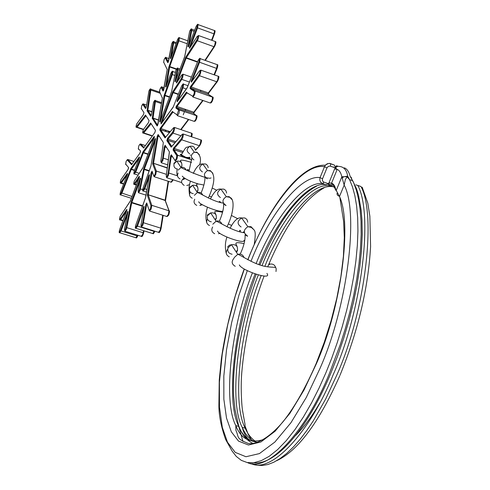 <?xml version="1.0" encoding="UTF-8"?>
<svg xmlns="http://www.w3.org/2000/svg" width="490" height="490" viewBox="0 0 490 490"><rect width="100%" height="100%" fill="white"/><g stroke="black" fill="none" stroke-linecap="round" stroke-linejoin="round"><path stroke-width="0.73" d="M252.417 463.669L257.109 465.182L262.266 465.5L267.858 464.532L273.83 462.217L280.121 458.524L286.65 453.446L293.32 447.039L300.052 439.389L306.734 430.612L313.282 420.855L325.636 399.105L336.575 375.591C365.516 311.456 376.59 215.171 360.983 186.543L355.887 184.834M238.391 424.836C241.49 434.183 246.397 440.388 253.11 443.456M335.344 188.197L333.31 186.586L329.286 185.777L328.416 184.056L328.716 183.425L328.337 184.026L325.691 184.62L322.702 183.615C320.203 182.458 319.327 180.461 320.068 177.619L322.518 178.819L322.389 180.565L323.363 181.925L328.557 183.744M330.554 163.66L334.407 165.087L335.313 167.145L336.385 165.761L338.553 166.386C343.551 166.459 346.589 169.712 347.673 176.131L345.389 179.426L344.164 185.122L341.83 176.688C340.813 172.584 339.27 170.159 337.194 169.411L334.615 168.964L328.974 182.794L331.571 183.174C333.549 183.793 334.94 185.906 335.748 189.507L339.49 196.508L337.261 194.989L336.979 193.323M247.468 462.597C267.889 473.101 306.697 430.275 329.384 373.49L340.391 344.292L345.346 328.545L349.78 312.338L353.584 295.948L356.677 279.668L358.986 263.798L360.481 248.626L361.155 234.404L361.02 221.345L360.138 209.604L358.576 199.277L356.414 190.414L353.743 183.003L350.025 175.984C348.794 171.482 346.896 168.768 344.329 167.843L344.586 167.941M334.615 168.964L335.283 167.843L330.107 166.104L328.367 166.361L326.952 167.911L324.496 166.722L325.605 164.928L327.296 163.752L329.268 163.403L330.689 163.825C329.703 162.937 327.914 163.415 325.329 165.246C301.172 163.709 269.512 205.151 247.775 259.749M330.511 186.035L329.109 184.767L328.974 182.794L328.716 183.425M335.283 167.843L337.782 166.239L336.385 165.761M244.192 268.992C233.32 298.753 225.725 328.625 221.4 358.588L219.257 379.897L218.895 404.74C218.754 414.779 220.996 426.337 225.608 439.426L232.046 450.978L236.254 456.404L241.3 460.355L247.181 462.542L253.863 462.713L261.256 460.661L269.243 456.288L277.646 449.569L286.289 440.62L294.949 429.65L303.42 416.966L311.524 402.945L319.094 387.988L326.015 372.504L331.724 358.184L337.151 342.908L342.173 326.885L346.663 310.366L350.509 293.639L353.621 277.015L355.912 260.821L357.351 245.355L357.927 230.906L357.663 217.695L356.61 205.892L354.852 195.596L352.469 186.849L349.566 179.646L347.673 176.131L343.459 176.853L342.363 178.293M341.849 176.737L336.14 190.665L335.748 189.507M350.025 175.984L353.333 181.98M188.969 157.596L185.9 157.315L181.355 154.889C187.321 144.372 185.422 148.495 190.028 146.216C186.286 148.758 186.169 151.281 189.673 153.793M357.853 185.489C373.331 214.087 362.141 310.415 333.224 374.611C310.446 431.555 271.338 474.308 250.819 463.466M258.353 274.865C237.668 325.636 228.671 402.051 242.225 427.372C244.982 433.913 248.871 438.575 253.894 441.355M242.942 441.447L238.74 426.416M238.599 425.663L238.52 425.204M336.465 166.722L335.442 166.796M333.88 166.986L333.133 167.114M255.529 441.374C251.174 438.47 247.732 434.073 245.214 428.187C231.525 402.829 240.468 326.285 261.201 275.558M245.178 426.374L248.283 434.575L252.179 441.165M295.629 435.5C303.947 427.17 311.977 416.365 319.719 403.08M264.87 266.327C282.626 220.99 315.113 180.877 334.511 187.1M332.98 183.897L329.145 184.846M258.861 264.545C276.452 219.869 306.911 181.557 325.691 184.62M323.878 182.176L322.702 183.615C304.039 180.596 273.708 218.877 256.123 263.546M329.286 185.777C310.378 182.452 279.68 220.788 262.04 265.568M257.991 442.237C249.177 441.57 242.783 436.302 238.802 426.435C225.388 401.139 234.496 324.699 255.168 273.879M252.424 272.881C231.739 323.737 222.497 400.312 235.806 425.608C241.049 439.113 250.366 443.732 263.761 439.463M244.326 269.065L235.329 295.807L227.728 324.711L222.239 354.184L219.41 382.304L219.477 407.184L222.319 427.39L227.483 442.213L235.218 452.368L245.956 456.741L259.437 453.587L274.859 442.06L290.95 422.711L306.305 397.439L319.762 368.933C347.777 306.317 358.968 212.372 344.164 185.122L339.49 196.508C352.139 222.993 341.469 307.365 316.344 363.807L304.008 390.016L289.915 413.315L275.111 431.225L260.894 441.974L248.436 445.012L238.495 441.086L231.317 431.788L226.503 418.062L223.863 399.27L223.826 376.075L226.515 349.836L231.703 322.353L238.863 295.458L247.303 270.645M250.966 261.341C269.145 214.761 300.731 174.409 320.068 177.619L324.496 166.722C303.047 162.306 267.583 208.256 247.909 259.816M326.952 167.911L322.518 178.819M357.743 185.41L360.413 186.31M330.389 166.184L330.689 163.825L334.407 165.087M186.053 169.84C185.006 167.721 183.327 166.937 181.006 167.494L178.17 170.134M181.802 166.275C182.311 162.521 180.663 160.806 176.859 161.143L174.073 163.74C173.472 166.692 174.605 168.462 177.478 169.05M194.738 199.234C193.403 201.954 194.083 203.999 196.778 205.371M207.135 178.636C203.411 175.984 203.546 173.295 207.546 170.575L210.259 170.569L212.874 173.307M190.249 192.135C188.919 194.812 189.587 196.833 192.245 198.199M202.774 195.13C201.702 192.791 199.902 191.921 197.366 192.527L194.334 195.339M222.828 203.019L223.152 202.664M197.066 192.068L197.88 190.726C198.438 186.739 196.692 184.926 192.643 185.3L189.667 188.062C189.018 191.198 190.218 193.066 193.268 193.679M234.03 258.199C231.219 261.513 231.623 264.214 235.243 266.297M247.352 235.862C243.12 232.885 243.303 229.835 247.903 226.705L251.009 226.668L253.992 229.853M227.336 249.624C225.443 252.76 226.086 255.168 229.271 256.84M221.921 224.095C220.831 221.492 218.889 220.525 216.096 221.192L212.838 224.2M243.046 232.523L244.198 231.372M215.361 220.071L216.237 218.638C216.85 214.387 214.994 212.47 210.669 212.887L207.478 215.839C206.768 219.177 208.042 221.168 211.3 221.799M244.045 257.599C242.948 254.684 240.847 253.593 237.748 254.335L234.232 257.569M268.661 264.594L269.806 264.165C272.869 263.62 274.841 264.827 275.729 267.785M236.45 252.35L237.399 250.807C238.079 246.268 236.094 244.228 231.452 244.694L228.009 247.867C227.238 251.437 228.591 253.557 232.082 254.218M212.654 227.023C211.049 229.963 211.723 232.193 214.675 233.718M225.841 205.255C221.878 202.45 222.031 199.589 226.313 196.68L229.21 196.662L231.997 199.608M207.435 219.036C205.959 221.897 206.645 224.059 209.5 225.523M220.433 197.556C216.537 194.793 216.684 191.982 220.88 189.128L223.728 189.115L224.677 189.557L225.988 190.88L226.607 193.072M241.111 226.974C236.952 224.046 237.129 221.051 241.631 217.989L244.682 217.958L245.692 218.43L247.089 219.826L247.738 222.166M202.401 171.904C198.738 169.289 198.867 166.643 202.793 163.972L205.463 163.972L206.357 164.389L207.766 165.957L208.177 167.703M200.532 204.857L201.39 204.152M240.651 231.035L239.475 230.913M174.201 150.038L173.699 149.867M166.41 147.453L165.02 146.994L162.833 160.689L161.216 162.723L160.824 161.014C161.081 162.668 161.694 161.78 162.649 158.356L164.175 147.141L165.112 145.236L169.375 151.796L166.263 175.935C166.545 177.668 167.176 176.774 168.162 173.239L170.624 155.673L171.31 154.773L174.918 160.334C176.082 159.587 176.688 158 176.737 155.563L173.099 150.075L173.344 148.501L181.196 139.001C182.654 136.128 182.923 134.652 182.004 134.579L171.145 147.135L166.845 140.648L167.513 138.321L172.511 132.325C173.913 129.525 174.183 128.104 173.313 128.043L165.001 137.868L159.826 130.064L160.071 128.594L172.296 111.542L176.964 114.819L178.648 110.115L175.898 108.027L176.124 106.52L186.274 92.316L192.558 96.181L193.072 95.881L194.126 93.596L194.389 91.465L190.071 88.574L190.285 87.042L198.897 74.952C200.355 71.871 200.563 70.505 199.522 70.872L191.314 82.198L191.247 80.868L198.805 61.973C199.736 58.561 199.473 58.126 198.021 60.68L186.911 88.28L177.153 101.755L177.104 100.426L182.262 87.49C183.174 84.145 182.942 83.692 181.557 86.136L173.289 106.894L181.557 86.136M165.442 146.02L165.02 146.994L164.175 147.141M159.379 136.618L158.068 136.183L153.535 163.299L167.317 167.813M158.472 135.277L158.068 136.183L157.259 136.294L158.148 134.511L158.515 135.289M165.491 146.038L165.112 145.236M172.633 157.045L171.212 156.573L168.358 175.653L166.674 177.705L166.263 175.935M171.641 155.575L171.212 156.573L170.342 156.727M152.696 173.093L151.937 172.841L148.268 194.781L165.124 200.177L168.137 181.233M152.286 171.972L151.937 172.841L151.11 172.946L152.023 171.2L153.744 175.922M171.696 155.593L171.31 154.773M190.665 155.208L190.273 155.073M182.531 152.506L173.95 149.658L177.643 155.22L177.006 158.987L175.31 161.167L174.918 160.334M182.96 133.984L183.419 134.064L182.782 137.776L181.717 139.791L174.293 148.464L173.95 149.658L173.099 150.075M183.156 151.404L174.293 148.464L173.779 147.68M147.282 204.82L146.62 204.612L142.945 225.075L141.389 226.98L140.991 225.192M146.933 203.779L146.62 204.612L145.787 204.704L146.706 202.964L149.113 210.277M175.046 142.706L167.678 140.25L171.837 146.479M174.256 127.461L174.673 127.535L174.042 131.13L173.019 133.09L168.015 139.087L167.678 140.25L166.845 140.648M175.886 141.714L168.015 139.087L167.513 138.321M154.687 101.026L155.434 100.566L155.446 101.559L153.058 118.09L152.268 118.243L154.662 101.712C154.699 100.407 154.301 100.683 153.486 102.52L151.52 114.446L150.663 116.253L147.086 110.85L150.069 90.234C150.105 88.978 149.732 89.254 148.936 91.054L146.375 106.759L145.542 108.529L142.786 104.376L141.702 105.956L141.255 108.498L143.987 112.706L143.374 114.807L136.649 124.037C136.018 126.053 135.993 126.855 136.575 126.445L145.512 115.058L149.064 120.528L148.439 122.684L143.319 129.709C142.67 131.779 142.651 132.612 143.258 132.202L150.669 122.996L155.453 130.365L154.846 132.545L143.692 147.943L139.852 144.36L138.762 145.953L138.321 148.666L140.514 150.987L139.932 153.137L131.59 164.652L127.161 159.893L126.12 161.418L125.673 164.083L128.564 167.513L127.988 169.626L120.908 179.818C120.252 181.931 120.234 182.758 120.852 182.298L127.308 173.417L127.259 174.82L120.712 191.449C119.909 194.457 120.081 194.928 121.226 192.864L130.916 168.456L139.258 156.978L139.221 158.386L134.462 170.44C133.648 173.503 133.844 173.962 135.038 171.819L143.025 151.802L154.185 136.453L154.203 137.782L143.025 167.494L134.37 180.883C133.678 183.18 133.69 184.02 134.413 183.395L139.154 176.375L139.178 177.705L130.524 200.71L120.166 216.396C119.474 218.681 119.474 219.538 120.166 218.981L126.714 209.444L126.726 210.81L119.823 229.142C118.99 232.364 119.193 232.842 120.424 230.57L127.853 211.355L124.54 229.155C124.509 231.305 125.024 230.729 126.077 227.427L131.161 202.052L140.14 178.354L140.422 178.121L140.465 178.666L138.113 190.714C138.119 192.791 138.646 192.172 139.699 188.864L143.705 168.732L154.926 138.927L155.563 138.615L151.006 165.681L143.264 187.548C142.498 190.788 142.774 191.118 144.091 188.534L148.764 175.457L149.426 174.691L145.72 197.096L135.901 224.732C135.124 228.046 135.393 228.426 136.716 225.859L143.429 207.105L143.962 206.235L144.042 207.08M169.46 132.631L160.628 129.672L165.663 137.218M173.227 112.412L172.805 112.271L160.941 128.57L160.622 129.66L159.826 130.064M170.244 131.688L160.941 128.57L160.438 127.853M194.463 111.885L193.789 112.204L193.489 113.343L176.719 107.622L179.567 109.827L178.948 113.374L177.349 115.646L176.964 114.819M194.291 112.161L194.071 112.651M187.364 93.253L186.8 93.057L177.025 106.483L176.719 107.622L175.898 108.027M202.689 100.395L193.789 112.204L177.025 106.483L176.51 105.748M209.003 92.604L208.317 92.928L208.011 94.086L190.91 88.157L195.259 91.054L194.634 94.656L192.956 97.032L192.558 96.181M208.826 92.886L208.593 93.394M200.618 70.131L201.041 70.211L200.422 73.757L199.436 75.705L191.216 86.993L190.91 88.157L190.071 88.574M198.897 74.952L199.436 75.705L216.727 81.763L208.317 92.928L191.216 86.993L190.69 86.246M198.046 60.625L198.015 60.662C199.387 58.414 200.122 57.747 200.22 58.653L199.608 62.138L191.958 81.267M192.025 81.175L191.284 80.776M182.831 84.623L183.652 84.2L183.04 87.655L177.79 100.824M177.858 100.738L177.141 100.334M134.438 170.483L131.234 169.442L121.851 193.25L120.571 194.861C119.872 195.302 119.921 194.156 120.705 191.431L120.797 191.216M190.99 29.651L191.78 29.204L191.755 30.484L190.941 30.582C191.039 29.008 190.604 29.265 189.648 31.354L184.626 56.914L175.322 81.493L175.01 81.793L174.942 81.309L177.129 69.727C177.245 68.11 176.829 68.324 175.886 70.37L171.672 91.342L160.322 121.508L159.679 121.845L164.052 95.771L171.629 74.302C172.351 71.313 172.076 71.062 170.796 73.561L166.214 86.424L165.54 86.901L168.86 67.087L178.231 40.541C178.942 37.614 178.66 37.405 177.392 39.917L170.979 57.949L170.312 58.457L172.915 42.912C172.976 41.54 172.572 41.822 171.708 43.757L168.64 60.913L167.758 62.671L165.295 57.912L164.119 59.584L163.66 62.089L167.188 69.525L163.856 89.309L162.974 91.06L161.253 87.398L160.065 89.039L159.593 91.624L162.368 98.165L157.988 124.191L157.106 125.967L152.268 118.243M177.184 68.741L177.974 68.294L177.937 69.635L177.129 69.727M127.265 160.01L127.908 159.52L131.92 164.156M127.161 159.893L127.908 159.52L133.868 161.461M139.956 144.47L140.612 143.98L144.011 147.465M139.852 144.36L140.612 143.98L145.389 145.561M172.07 71.963L172.841 71.509L172.321 74.584L171.629 74.302M178.672 38.294L179.432 37.834L178.917 40.799L178.231 40.541M172.958 42.183L173.705 41.711L173.693 42.783L172.915 42.912M165.785 57.514L165.295 57.912M142.872 104.499L143.533 104.015L146.063 107.812M142.786 104.376L143.533 104.015L146.608 105.062M161.725 86.981L161.253 87.398M150.099 89.603L150.822 89.125L150.834 90.08L147.839 110.268L151.912 111.647M150.069 90.234L150.834 90.08L160.389 93.363M154.662 101.712L155.446 101.559L161.437 103.604M181.423 155.012L180.632 155.042M189.201 157.106C191.125 158.582 190.089 158.748 186.102 157.609C180.393 155.355 178.917 154.221 181.674 154.203M189.361 158.442L188.785 157.841M155.526 171.457L156.359 171.071L155.716 174.697L154.136 176.688L153.756 175.886C154.736 175.475 155.33 173.999 155.526 171.457L152.702 163.954L153.529 163.574L156.359 171.071L166.447 174.36M154.485 176.804L170.973 182.151L172.768 179.689M150.938 205.733L151.79 205.335L151.128 209.083L149.536 211.037L149.138 210.204C150.13 209.873 150.73 208.379 150.938 205.733L147.423 195.455L148.262 195.069L151.79 205.335L168.977 210.798L165.124 200.465L148.268 194.781L147.435 194.879L147.423 195.455M149.916 211.153L166.71 216.47L168.346 214.54L168.977 210.798L169.387 211.251M141.769 227.097L158.448 232.303L160.04 230.423L160.677 228.12L162.729 215.208M144.066 206.903L141.022 225.014C141.132 227.042 141.708 226.325 142.743 222.858L143.582 222.766L160.677 228.12L161.051 228.591C160.487 230.949 159.905 232.064 159.299 231.929M143.791 208.415L137.347 226.423L135.834 228.291C135.105 228.628 135.124 227.434 135.895 224.714L135.92 224.683M136.196 228.407L152.653 233.534L154.436 231.053M136.716 225.859L154.289 231.464L154.883 231.188M149.125 176.743L144.715 189.073L143.196 191.002C142.48 191.308 142.504 190.157 143.258 187.535L143.282 187.511M144.091 188.534L146.969 189.557M149.138 171.084L144.256 169.497L139.919 190.812L138.437 192.717L138.088 190.855M139.699 188.864L142.762 189.532M142.504 206.247L131.706 202.823L126.867 227.378L126.285 229.387L124.858 231.213L124.509 229.289M125.189 231.311L141.218 236.284L142.688 234.483L143.601 230.717M126.077 227.427L143.637 232.891C143.056 235.12 142.517 236.119 142.014 235.886M198.389 35.525L198.75 35.605L198.15 38.955L197.292 40.731L186.335 57.759L197.586 61.734M197.439 62.101L186.163 58.12L185.808 57.073L196.76 40.033L197.292 40.731L213.934 46.685L214.798 44.921L215.373 41.577L215.049 41.46M182.85 74.174L183.217 74.247L182.605 77.647L181.772 79.374L173.319 92.322L178.385 94.068M198.805 61.973L216.598 68.398L217.278 64.692L216.923 64.57M218.405 76.991C218.993 77.647 218.663 79.129 217.419 81.444L216.727 81.763L217.725 79.827L218.32 76.281L217.946 76.152M193.048 97.069L210.29 103.016L212.005 100.658L212.605 97.063L208.25 94.239M208.275 94.252L190.886 88.127L190.267 88.286L194.499 91.048L195.149 90.913L212.862 97.265M177.466 115.683L194.273 121.391L195.902 119.144L196.496 115.603L193.464 113.319L176.7 107.598L176.106 107.733L178.862 109.821L178.648 110.115M194.861 121.3C196.288 120.632 197.948 114.997 196.496 115.603L178.862 109.821L179.481 109.705L196.772 115.83M191.131 136.655L191.657 133.256L191.29 133.133M181.196 139.001L181.717 139.791L199.222 145.653L200.306 143.65L200.912 139.938L200.508 139.803M182.537 152.494L173.552 149.652L177.202 155.14L191.835 159.85M168.162 173.239L169.038 173.086L177.374 175.806M162.649 158.356L163.501 158.209L168.382 159.814M170.134 145.603L171.567 146.081M177.319 155.116L176.192 154.742M187.486 170.643L187.615 169.595M195.332 150.02L199.951 145.273C201.243 143 201.598 141.451 201.01 140.63M172.511 132.325L173.019 133.09L180.951 135.755M180.706 129.568L188.374 119.389M214.02 74.774L216.598 68.398L217.107 68.459L217.358 65.403M182.262 87.49L186.323 89.039M178.238 94.429L173.154 92.671L161.767 122.947M183.242 114.838L184.534 111.432M184.92 110.415L185.183 109.717M173.105 107.298L161.094 123.921L161.069 122.604L172.462 92.341L173.154 92.671L173.319 92.322L172.799 91.636L181.245 78.682L181.772 79.374L189.465 82.051M181.245 78.682C182.592 75.625 182.752 74.394 181.729 74.988L176.51 83.024L176.425 81.806L185.465 57.796L186.163 58.12L177.202 81.922M204.9 60.313L213.934 46.685L214.577 46.415C215.729 44.125 216.023 42.746 215.447 42.287M197.323 25.076L198.132 24.635L197.531 27.93L190.285 47.175M196.76 40.033C198.132 36.915 198.285 35.703 197.213 36.395L189.575 48.314L189.477 47.138L196.827 27.611L213.977 33.859L214.553 30.576L214.24 30.466M211.57 40.211L213.977 33.859L214.449 33.975L214.62 31.287M194.224 31.372L191.755 30.484L189.005 45.245M179.61 70.223L177.937 69.635L176.032 79.735M169.448 97.228L164.848 95.648L160.696 120.491M174.758 75.429L172.321 74.584L164.959 95.25L169.595 96.842M176.351 69.304L169.65 66.959L166.563 85.413M187.156 43.739L178.917 40.799L169.754 66.567L176.559 68.949M176.057 43.628L173.693 42.783L171.322 56.95M169.007 58.592L166.067 57.557L168.333 61.912M164.101 87.747L162.037 87.036L163.568 90.276M158.674 119.989L153.058 118.09L158.644 120.191L153.064 118.317L157.67 125.232L156.322 124.779M147.067 110.415L147.839 110.268L151.882 111.843L147.845 110.489L151.202 115.524M147.282 111.15L148.58 111.585M145.928 115.903L137.022 127.131L143.478 129.287M136.575 126.445L137.022 127.131L136.514 127.296C135.834 127.614 135.877 126.524 136.643 124.025L143.533 114.55M153.064 118.317L152.445 118.102M156.659 123.713L155.312 123.26M151.092 123.86L143.717 132.9L152.451 135.81M143.258 132.202L143.717 132.9L143.184 133.06C142.492 133.378 142.535 132.257 143.313 129.697L148.605 122.414M162.576 134.211L163.17 133.482M165.075 131.161L165.577 130.554M163.268 133.629L161.884 133.164M168.578 131.565L169.264 132.57M162.894 134.695L164.291 135.16M140.52 151.367L140.085 152.88M127.235 174.844L121.312 182.972L123.731 183.75M120.852 182.298L121.312 182.972L120.767 183.174C120.075 183.523 120.124 182.396 120.901 179.799L128.135 169.375M121.226 192.864L132.092 196.508M139.203 158.417L131.387 169.142L134.554 170.171M147.962 154.332L143.35 152.813L135.675 172.211L139.178 173.344M135.038 171.819L135.675 172.211L134.327 173.895C133.672 174.52 133.721 173.362 134.456 170.428L139.252 158.319M154.148 137.892L143.509 152.5L148.084 154.007M139.099 177.888L134.915 184.075L136.569 184.607M134.413 183.395L134.915 184.075L134.236 184.387C133.519 184.73 133.562 183.554 134.364 180.865L142.841 167.917M126.671 210.921L120.663 219.661L123.094 220.42M120.166 218.981L120.663 219.661L120.026 219.924C119.309 220.298 119.352 219.116 120.16 216.378L130.352 201.108M120.007 232.83L135.834 237.73L137.567 235.157M127.584 213.677L121.085 230.937L137.267 235.953L137.763 235.966L138.002 235.292M120.424 230.57L121.085 230.937L119.689 232.732C118.96 233.093 119.009 231.893 119.823 229.124L119.848 229.075M140.115 180.406L131.828 202.413L142.651 205.843M155.293 140.097L144.379 169.081L149.279 170.679M167.28 168.076L153.535 163.299L152.715 163.409L152.702 163.954M171.359 145.775L169.926 145.297M172.939 107.567L173.313 106.832M172.799 91.636L172.462 92.341M185.808 57.073L185.465 57.796M196.827 27.611C197.642 24.414 197.347 24.151 195.951 26.828L188.625 46.293L187.94 46.679L190.941 30.582M150.791 166.484L151.006 165.681M142.743 222.858L145.787 204.704M146.706 202.964L149.138 210.204M147.435 194.879L151.11 172.946M152.023 171.2L153.756 175.886M152.715 163.409L157.259 136.294M158.148 134.511L163.28 142.412M163.274 143.135L160.824 161.014M188.025 169.742L187.891 170.863M191.749 133.942L191.584 136.808C192.374 134.444 192.399 133.262 191.657 133.256L174.673 127.535L173.313 128.043M196.784 116.302L196.453 119.027L195.1 120.981M194.052 112.694L193.813 113.582L194.071 112.688M212.874 97.773L212.562 100.542L211.135 102.594M208.366 94.313L208.599 93.431L208.342 94.294M217.076 68.496L214.473 74.933M200.692 90.748L200.759 91.569M185.624 109.87L185.355 110.569M214.406 46.673L205.273 60.442M214.43 33.994L212.011 40.364L214.442 33.988M143.674 232.793L144.042 230.851L143.662 232.75M161.094 228.469L163.176 215.349L161.081 228.407M169.35 211.582C169.221 214.081 168.633 215.588 167.574 216.102M168.554 181.367L165.522 200.465M173.221 179.836L171.806 181.772M157.517 125.556L152.702 118.311L152.286 118.69M157.504 125.587L157.106 125.967M150.663 116.253L151.496 114.507L153.48 102.508C154.479 100.456 155.128 99.807 155.434 100.566L161.59 102.667M147.086 110.85L147.839 110.477L151.055 115.842M162.355 98.061L162.374 97.663M163.538 90.35L161.963 87.018C161.725 86.289 161.088 86.963 160.059 89.027C159.287 91.624 159.244 92.733 159.93 92.365L159.593 91.624M163.397 90.687L162.974 91.06M145.542 108.529L146.351 106.82L148.929 91.042C149.891 89.027 150.522 88.39 150.822 89.125L159.869 92.23M141.255 108.498L141.592 109.227M167.176 69.445L167.188 69.047M143.987 112.706L143.374 114.807M163.997 62.836L163.66 62.089M168.162 62.304L167.758 62.671M145.303 115.15L145.757 115.842M145.512 115.058L145.861 115.799M149.064 120.528L148.439 122.684M170.839 58.279L170.312 58.457M187.707 40.792L179.432 37.834C179.193 36.989 178.507 37.681 177.386 39.904L170.71 58.573M150.448 123.088L150.914 123.799M168.86 67.087L169.65 66.959L169.754 66.567L169.075 66.297M150.669 122.996L151.024 123.756M155.453 130.365L155.005 132.288M166.086 86.724L165.54 86.901M154.846 132.545L143.907 147.649M166.22 86.412L165.951 87.03M175.334 72.379L172.841 71.509C172.609 70.652 171.929 71.332 170.79 73.549L166.208 86.418M143.46 148.084L143.705 147.766L140.097 144.048L138.756 145.94L138.315 149.052M164.052 95.771L164.959 95.25L164.266 94.968M138.321 148.666L138.682 149.419M140.514 150.987L140.544 151.453M160.242 121.679L159.679 121.845M139.932 153.137L131.804 164.358M131.369 164.775L131.645 164.45L127.431 159.569L126.12 161.4L125.667 164.444M125.673 164.083L126.028 164.811M128.564 167.513L128.588 167.96M175.536 81.028L174.967 81.169M127.988 169.626L128.588 167.966M127.308 173.417L127.504 173.932M127.553 173.748L127.284 174.746M188.515 46.526L187.94 46.679M130.61 169.062L131.234 169.442L131.387 169.142L130.916 168.456M195.957 26.803L195.951 26.828C197.231 24.414 197.96 23.685 198.132 24.635L214.553 30.576C215.269 30.325 215.232 31.464 214.449 33.975M139.258 156.978L139.472 157.511M190.114 47.438L189.477 47.138M139.221 158.386L139.521 157.321M142.706 152.427L143.35 152.813L143.509 152.5L143.025 151.802M154.185 136.453L154.411 137.004M177.074 82.118L176.425 81.806M154.466 136.802L143.043 167.439M142.7 168.162L143.019 167.476M139.154 176.375L139.393 176.915M161.737 122.996L161.069 122.604M130.205 201.365L139.448 176.688M181.576 86.075L181.545 86.118C182.831 83.992 183.536 83.349 183.652 84.2L188.007 85.707M126.714 209.444L126.947 209.977M177.374 101.448L177.153 101.755M127.345 212.182L127.823 212.476M198.015 60.662L187.266 87.569L177.3 101.504M124.54 229.155L127.951 211.858M191.541 81.891L191.314 82.198M130.922 202.878L131.706 202.823L131.828 202.413L131.161 202.052M199.846 70.529L199.522 70.872M139.846 178.972L140.336 179.26M138.113 190.714L140.452 178.525L140.826 178.93M210.908 102.906C212.342 102.239 214.112 96.481 212.605 97.063L195.259 91.054L194.297 91.336M143.466 169.558L144.256 169.497L144.379 169.081L143.705 168.732M186.941 92.965L186.555 92.132M186.923 92.959L186.274 92.316M154.926 138.927L155.44 139.209M155.569 138.541L150.975 165.853M172.939 112.186L172.56 111.377M172.921 112.179L172.296 111.542M148.733 175.549L149.279 175.812M165.467 137.451L165.001 137.868M165.461 137.463L165.24 137.782M135.901 224.732L145.481 197.936L149.419 175.108M173.619 127.682L165.155 137.739L165.442 137.463L160.255 129.666L169.467 132.625M143.399 207.196L143.95 207.472M141.022 225.014L144.085 206.78M171.641 146.706L171.145 147.135M171.714 146.681L171.402 147.049M182.347 134.193L182.004 134.579M191.835 159.911L177.643 155.22L176.737 155.563M167.188 216.543L168.958 214.289C169.607 211.649 169.669 210.51 169.148 210.884L165.516 201.151M166.232 176.179L169.405 152.31M169.399 152.31L169.375 151.796M160.793 161.253L163.299 142.909M195.173 149.793L194.775 148.121L193.691 146.81L192.576 146.222L190.028 146.216L194.322 152.194C190.524 154.779 190.402 157.345 193.954 159.887M199.406 154.791L196.913 152.194L194.322 152.194L197.176 152.66C200.539 155.606 201.329 159.691 199.559 164.922M184.16 185.392C180.73 183.089 180.712 180.602 184.111 177.919M180.057 178.899C177.496 177.564 176.872 175.616 178.17 173.05M264.098 275.993C251.793 308.914 244.339 341.291 241.735 373.123C240.376 389.617 242.048 408.887 242.593 410.828L244.957 424.071L245.214 428.187L242.225 427.372C243.463 432.26 245.533 436.216 248.436 439.248M339.748 375.861C318.966 422.552 297.92 450.843 276.611 460.735M267.693 266.909C284.874 225.927 303.684 199.559 324.123 187.817M329.844 185.679L333.984 185.042M256.264 274.241C240.841 315.107 231.929 361.89 233.669 396.245L235.065 409.812L238.802 426.435L235.806 425.608L235.917 430.33C239.261 437.778 235.813 438.409 248.087 443.389C254.488 445.006 268.128 439.683 283.624 421.045C295.139 406.185 305.993 386.996 316.179 363.482L324.215 342.473L331.136 320.576L336.746 298.471L340.869 276.826L343.404 256.313L344.305 237.558L343.631 221.449L339.889 197.654M341.83 176.688L346.994 176.725L349.566 179.646L352.69 180.706L356.579 188.926L358.539 195.406L361.155 210.167L361.975 219.906L362.251 234.293L361.547 249.912L359.856 266.566L357.185 284.016L353.56 301.999L349.027 320.221L343.662 338.382L337.549 356.181L330.787 373.319M253.575 462.75C274.308 465.966 306.538 431.28 330.67 373.601M259.945 264.912C277.395 223.256 296.309 196.98 316.699 186.09M340.042 375.175C358.043 331.118 368.223 288.267 370.587 246.617L369.858 216.188L367.819 203.166L362.171 187.162M335.601 189.973L333.641 185.312L331.571 183.174L337.194 169.411L335.344 167.77M351.165 177.178L351.642 178.685M173.846 163.262L176.859 161.143L181.006 167.494C182.85 168.885 208.991 180.369 211.019 177.882M191.504 162.49L189.863 161.927C183.444 160.04 180.32 159.63 180.485 160.702L181.717 163.207M201.102 192.993C203.809 186.494 205.096 181.227 204.955 177.19L207.288 178.911M208.354 198.046C214.792 183.732 215.533 174.752 210.565 171.108L207.546 170.575L202.793 163.972C199.626 163.513 196.459 166.655 193.287 173.405M190.5 181.202C188.938 185.024 188.65 189.765 189.636 195.412M189.391 187.492L192.643 185.3L197.366 192.527C199.504 192.693 213.297 201.856 223.348 203.123M203.883 185.091C198.762 183.811 196.3 183.695 196.502 184.73L197.782 187.419M240.21 254.139C243.769 246.372 245.392 239.935 245.074 234.826L247.579 236.266M254.23 244.602C256.503 228.603 254.531 230.955 251.462 227.464L247.903 226.705L241.631 217.989C237.969 217.027 234.122 220.457 230.092 228.273M226.931 237.099C225.094 242.36 224.886 247.867 226.307 253.63M207.141 215.147L210.669 212.887L216.096 221.192C218.326 221.449 233.405 231.605 244.381 232.768M244.234 231.788L243.481 232.609M222.57 212.323C217.156 211.019 214.559 210.963 214.785 212.146L216.121 215.061M227.599 247.009L229.314 245.214L231.452 244.694L237.748 254.335C240.853 255.039 253.624 264.294 265.476 266.468C276.219 268.25 276.532 265.47 276.005 271.521M269.2 263.314L269.806 264.165L268.422 265.157M244.081 243.671C238.563 242.329 235.819 242.348 235.855 243.732L237.252 246.911M219.355 221.29C222.448 214.032 223.869 208.262 223.605 203.981L226.025 205.586M226.956 226.833C233.761 213.346 235.237 198.548 229.583 197.311L226.313 196.68L220.88 189.128C217.529 188.399 214.05 191.682 210.449 198.977M207.484 207.258C205.708 212.666 205.457 217.762 206.719 222.54M237.852 218.761L231.458 215.478M216.825 190.267L212.195 188.038M202.101 176.516L201.359 176.045M189.385 170.226L187.364 169.516M220.5 202.045L219.263 201.341M211.429 196.949L209.334 196.018M240.296 230.521L239.806 230.257M231.537 225.406L228.407 223.967M219.955 233.405L218.546 233.73M235.935 251.56L236.915 251.738M237.16 250.329L236.223 252.001M239.359 264.912C241.154 269.99 268.483 279.57 267.65 274.847L266.958 273.353M215.135 219.722L215.582 219.808M216.041 218.246L215.177 219.79M217.56 231.041C218.252 234.992 245.098 244.614 243.996 240.351M197.721 190.402L196.913 191.841M198.701 201.745C199.142 204.612 219.202 212.55 222.84 211.19M202.401 204.753L199.877 205.439M181.668 166.012L180.914 167.353M182.237 176.149C184.577 178.764 190.022 181.398 198.56 184.05M190.279 155.067L190.653 155.189M199.92 145.371C201.666 141.647 201.996 139.834 200.912 139.938L183.419 134.064L182.029 134.493L171.42 146.963L167.292 140.244L175.053 142.694M194.083 112.663L194.328 112.13M208.605 93.412L208.863 92.855M194.653 30.239L191.78 29.204C191.486 28.359 190.775 29.075 189.642 31.348L184.84 56.13L175.389 81.371M180.057 69.029L177.974 68.294C177.662 67.485 176.964 68.171 175.879 70.358L171.665 91.33L160.107 121.998M176.4 42.673L173.705 41.711C173.411 40.921 172.743 41.601 171.702 43.751L168.156 62.316M163.636 62.438L164.113 59.572C165.179 57.502 165.785 56.816 165.914 57.526L168.272 62.052M141.236 108.847L141.696 105.944C142.596 104.125 143.092 103.476 143.184 104.009L145.922 108.125M180.516 154.95L180.338 154.381L181.668 154.221M189.648 48.167L197.225 36.34L198.75 35.605L215.373 41.577C216.329 41.534 216.059 43.169 214.565 46.477M176.596 82.847L181.741 74.927L183.217 74.247L191.437 77.12M200.22 58.653L217.278 64.692C218.056 64.343 218.001 65.599 217.107 68.459M191.461 81.946L199.534 70.799L201.041 70.211L218.32 76.281C219.349 76.213 219.042 77.959 217.401 81.518M161.571 162.839L167.709 164.854M167.059 177.833L181.594 182.556M148.544 111.542L147.245 111.101M143.356 129.581L136.765 127.376M152.255 136.079L143.46 133.151M123.596 184.081L121.036 183.26M131.418 198.309L120.852 194.953M138.008 175.089L134.621 173.993M136.392 185.079L134.542 184.485M122.941 220.837L120.332 220.022M138.762 192.821L146.026 195.143M143.533 191.112L146.547 192.074M189.183 157.137L189.82 157.749L189.379 158.38M157.523 125.581L162.374 98.116M163.384 90.705L167.194 69.494M156.665 123.725L155.318 123.272M162.766 134.499L163.366 133.776M165.418 131.277L165.914 130.671M168.983 131.7L169.552 132.527M163.274 133.641L161.89 133.176M127.253 174.795L120.767 191.272M195.939 26.815L188.368 46.856M214.461 46.636L205.298 60.454M173.282 106.875L161.247 123.67M185.637 109.87L185.367 110.575M126.996 209.769L119.823 229.124M137.745 236.002C136.784 237.748 136.275 238.348 136.226 237.797M137.763 235.966L138.015 235.292M217.095 68.49L214.485 74.933M143.662 232.854C142.541 236.033 141.861 237.197 141.628 236.352M217.248 81.72L208.985 92.684M203.068 100.524L194.444 111.959M150.773 166.502L143.258 187.535M188.748 119.517L181.073 129.691M154.773 231.543C153.64 233.571 153.082 234.263 153.101 233.608M154.785 231.519L154.901 231.194M161.081 228.542C159.875 232.027 159.158 233.307 158.919 232.376M199.693 145.628L195.535 150.295M165.534 200.526L168.578 181.374M188.056 169.748L187.921 170.875M173.233 179.836L171.408 182.225M177.294 155.116L176.204 154.754M171.371 145.787L169.938 145.31M189.661 184.65L186.782 185.489M185.373 168.872L185.287 169.381M191.817 158.264L188.944 171.402M177.57 176.253C176.804 174.734 176.669 172.321 177.16 169.013M185.153 178.568L183.199 179.518L184.222 177.999"/></g></svg>

